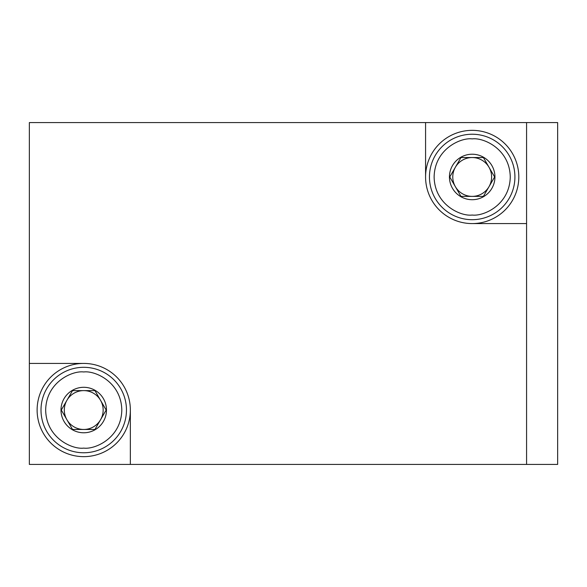 <?xml version="1.0" encoding="UTF-8"?>
<svg xmlns="http://www.w3.org/2000/svg" width="587" height="587" viewBox="0 0 587 587"><rect width="100%" height="100%" fill="white"/><g stroke="black" fill="none" stroke-linecap="round" stroke-linejoin="round"><path stroke-width="0.88" d="M29.35 363.419L83.736 363.419A46.615 46.615 0 0 1 130.351 410.034L130.351 464.42L29.35 464.42L29.35 122.58L526.576 122.58L526.576 223.581L472.19 223.581A46.615 46.615 0 0 1 425.575 176.966L425.575 122.58M130.351 464.42L526.576 464.42L526.576 223.581M83.736 363.419A46.615 46.615 0 0 0 37.12 410.034A46.615 46.615 0 0 0 83.736 456.649A46.615 46.615 0 0 0 130.351 410.034M83.736 452.768A42.734 42.734 0 0 1 41.002 410.034A42.734 42.734 0 0 1 83.736 367.308A42.734 42.734 0 0 1 126.462 410.034A42.734 42.734 0 0 1 83.736 452.768A42.734 42.734 0 0 0 126.462 410.034A42.734 42.734 0 0 0 83.736 367.308M94.947 390.612L72.517 390.612L61.305 410.034L72.517 429.457L94.947 429.457L106.159 410.034L94.947 390.612L106.159 410.034L94.947 429.457L72.517 429.457L66.911 419.749A19.422 19.422 0 0 0 100.553 419.749A19.422 19.422 0 0 0 83.736 390.612A19.422 19.422 0 0 0 66.911 419.749L61.305 410.034L72.517 390.612L94.947 390.612M106.474 410.034A22.746 22.746 0 0 0 83.736 387.295A22.746 22.746 0 0 0 60.989 410.034A22.746 22.746 0 0 0 83.736 432.78A22.746 22.746 0 0 0 106.474 410.034M472.19 223.581A46.615 46.615 0 0 0 518.805 176.966A46.615 46.615 0 0 0 472.19 130.351A46.615 46.615 0 0 0 425.575 176.966M472.19 219.692A42.734 42.734 0 0 1 429.457 176.966A42.734 42.734 0 0 1 472.19 134.232A42.734 42.734 0 0 1 514.916 176.966A42.734 42.734 0 0 1 472.19 219.692A42.734 42.734 0 0 0 514.916 176.966A42.734 42.734 0 0 0 472.19 134.232M483.402 157.543L460.978 157.543L449.759 176.966L460.978 196.388L483.402 196.388L494.621 176.966L483.402 157.543L494.621 176.966L483.402 196.388L460.978 196.388L455.373 186.673A19.422 19.422 0 0 0 489.008 186.673A19.422 19.422 0 0 0 472.19 157.543A19.422 19.422 0 0 0 455.373 186.673L449.759 176.966L460.978 157.543L483.402 157.543M494.936 176.966A22.746 22.746 0 0 0 472.19 154.22A22.746 22.746 0 0 0 449.444 176.966A22.746 22.746 0 0 0 472.19 199.705A22.746 22.746 0 0 0 494.936 176.966M526.576 122.58L557.65 122.58L557.65 464.42L526.576 464.42M83.736 448.108C72.597 449.635 46.182 438.21 45.669 410.034C46.182 381.858 72.597 370.441 83.736 371.967C94.867 370.441 121.282 381.858 121.803 410.034C121.282 438.21 94.867 449.635 83.736 448.108M472.19 215.033C461.052 216.559 434.637 205.142 434.123 176.966C434.637 148.79 461.052 137.365 472.19 138.892C483.328 137.365 509.736 148.79 510.257 176.966C509.736 205.142 483.328 216.559 472.19 215.033"/></g></svg>
